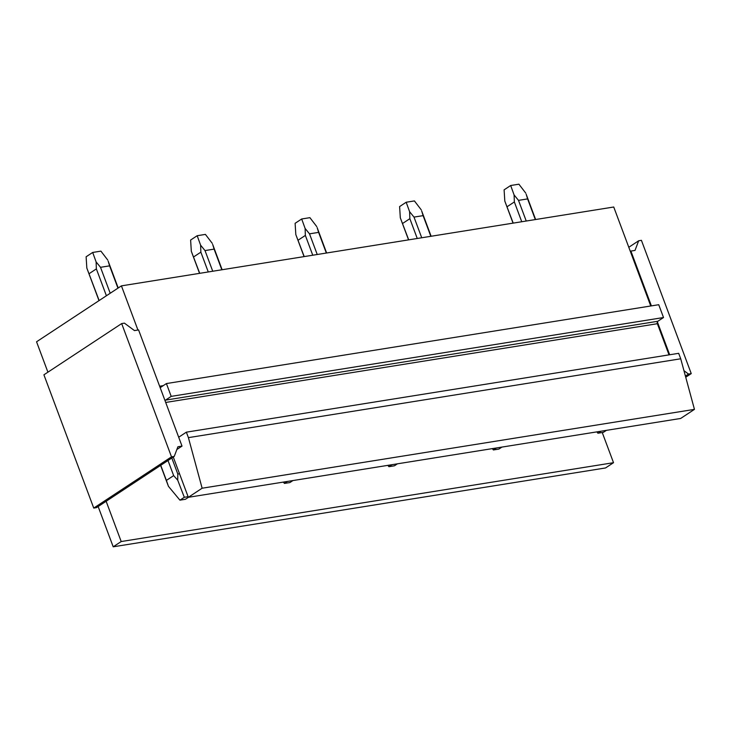 <?xml version="1.0" encoding="UTF-8"?>
<svg xmlns="http://www.w3.org/2000/svg" width="731" height="731" viewBox="0 0 731 731"><rect width="100%" height="100%" fill="white"/><g stroke="black" fill="none" stroke-linecap="round" stroke-linejoin="round"><path stroke-width="1.1" d="M106.141 501.274L121.2 541.543L613.519 462.696L605.524 467.959L113.204 546.806L98.146 506.537M121.2 541.543L113.204 546.806M602.243 432.524L613.519 462.696M188.333 497.308L680.652 418.461L694.45 409.369L202.131 488.217L188.333 497.308L173.274 457.039M160.089 387.448A1.864 1.252 -99.1 0 0 160.372 387.448A1.864 1.252 -99.1 0 0 160.719 387.311L166.412 383.565L171.2 396.376L165.508 400.131A1.864 1.252 -99.1 0 0 165.051 400.716L138.579 329.928L134.467 330.586L124.416 323.139L121.675 323.577L171.502 456.848L174.243 456.409L177.907 446.76L182.019 446.102L178.693 437.22L186.359 432.167L188.406 437.641L680.725 358.784L694.45 409.369M188.406 437.641L202.131 488.217M186.359 432.167L678.679 353.32L680.725 358.784M171.2 396.376L663.52 317.528L657.827 321.274A1.864 1.252 -99.1 0 0 657.37 321.868A1.864 1.252 -99.1 0 0 657.37 323.705L669.02 354.864M166.412 383.565L658.732 304.708L663.52 317.528M47.917 372.18L36.55 341.788L121.419 285.867L613.738 207.01L650.745 305.987M121.419 285.867L137.931 330.028M182.019 446.102L176.865 449.501M171.502 456.848L93.742 508.072L96.483 507.634L174.243 456.409M121.675 323.577L43.915 374.811L93.742 508.072M178.693 437.22L165.051 400.716M651.394 305.887L630.899 251.071L635.011 250.413L638.675 240.773L641.416 240.335L691.243 373.605L685.733 377.233M638.675 240.773L628.797 247.279M630.899 251.071L630.35 251.437M669.669 354.763L657.37 321.868M683.951 370.672L688.501 374.044L685.413 376.072M688.501 374.044L691.243 373.605M179.534 473.77L177.807 474.044L177.724 480.185L184.313 497.281L179.927 500.159L185.418 499.282L188.443 497.29M184.313 497.281L188.095 496.669M179.927 500.159L168.432 486.307L166.394 480.413L173.658 475.625L177.724 480.185M177.807 474.044L171.812 458.008M110.207 293.25L100.512 267.308L109.604 265.856L108.298 261.506M117.947 288.151L109.604 265.856M100.512 267.308L96.117 261.917L96.364 268.898L106.406 295.763M168.002 460.512L173.658 475.625M96.117 261.917L92.691 252.451L86.121 256.782L86.825 268.039L99.142 300.542M160.738 465.3L166.394 480.413M89.1 273.686L96.364 268.898M92.691 252.451L100.915 251.135L107.749 260.053M287.447 481.437L284.432 483.429L289.915 482.551L292.939 480.559M284.432 483.429L283.326 482.094M212.739 271.238L205.009 250.578L214.11 249.116L212.794 244.766M221.831 269.785L214.11 249.116M205.009 250.578L200.614 245.177L200.861 252.158L208.262 271.959M200.614 245.177L197.187 235.72L190.617 240.042L191.321 251.3L199.718 273.321M193.596 256.946L200.861 252.158M197.187 235.72L205.411 234.395L212.246 243.313M391.953 464.697L388.929 466.689L394.411 465.811L397.436 463.82M388.929 466.689L387.823 465.364M317.236 254.507L309.505 233.838L318.606 232.385L317.3 228.026M326.328 253.045L318.606 232.385M309.505 233.838L305.11 228.438L305.357 235.419L312.758 255.22M305.11 228.438L301.684 218.98L295.114 223.311L295.817 234.569L304.215 256.59M298.093 240.207L305.357 235.419M301.684 218.98L309.907 217.664L316.751 226.583M496.45 447.966L493.425 449.958L498.907 449.072L501.932 447.08M493.425 449.958L492.319 448.624M421.732 237.767L414.002 217.098L423.103 215.645L421.796 211.296M430.824 236.305L423.103 215.645M414.002 217.098L409.607 211.707L409.853 218.688L417.255 238.48M409.607 211.707L406.18 202.24L399.61 206.571L400.314 217.829L408.711 239.85M402.589 223.476L409.853 218.688M406.18 202.24L414.413 200.924L421.248 209.843M600.946 431.226L597.921 433.218L603.404 432.341L606.428 430.349M597.921 433.218L596.816 431.884M526.229 221.027L518.507 200.367L527.599 198.905L526.293 194.556M535.33 219.574L527.599 198.905M518.507 200.367L514.103 194.967L514.35 201.948L521.751 221.749M514.103 194.967L510.677 185.51L504.107 189.841L504.81 201.089L513.208 223.11M507.086 206.736L514.35 201.948M510.677 185.51L518.909 184.194L525.744 193.103M165.699 402.452L657.37 323.705M657.827 321.274L165.508 400.131M163.251 385.639L159.632 386.224M87.291 269.31L99.005 300.633M160.601 465.391L167.956 485.046M108.142 261.086L118.203 287.987M191.787 252.57L199.554 273.348M212.639 244.355L222.133 269.73M296.293 235.839L304.059 256.608M317.144 227.615L326.629 252.999M400.789 219.099L408.556 239.878M421.641 210.875L431.126 236.259M505.285 202.368L513.052 223.138M526.137 194.144L535.622 219.528"/></g></svg>
